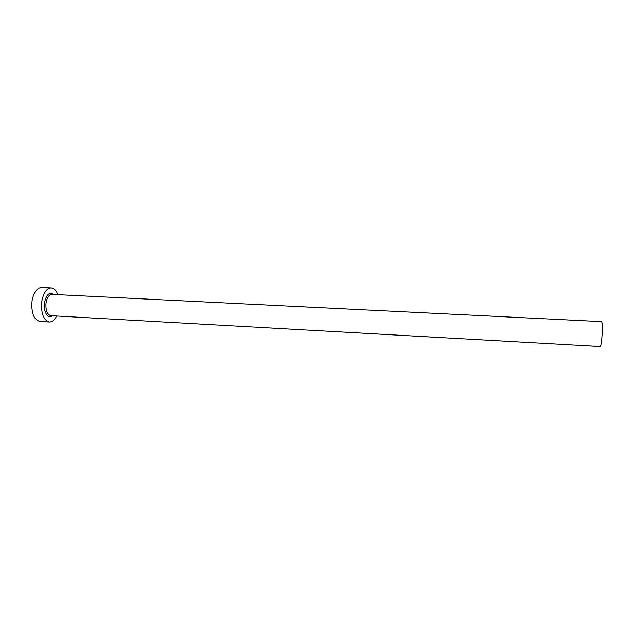 <?xml version="1.0" encoding="UTF-8"?>
<svg xmlns="http://www.w3.org/2000/svg" width="634" height="634" viewBox="0 0 634 634"><rect width="100%" height="100%" fill="white"/><g stroke="black" fill="none" stroke-linecap="round" stroke-linejoin="round"><path stroke-width="0.95" d="M52.622 294.406L601.555 321.612C602.173 322.096 602.403 325.519 602.237 331.891C601.817 340.609 601.151 345.482 600.232 346.529L51.497 315.716M57.781 294.667C56.212 290.451 54.017 288.208 51.195 287.931C46.575 288.312 43.437 292.813 41.781 301.435C40.869 313.331 43.405 320.194 49.397 322.009C52.226 322.032 54.651 320.035 56.656 316.009M51.195 287.931L41.622 287.471C36.915 287.852 33.721 292.337 32.049 300.936C31.129 312.792 33.721 319.631 39.823 321.454L49.397 322.009M52.376 315.764C48.01 319.655 43.025 311.476 44.538 302.561C46.409 294.493 49.397 291.791 53.502 294.453M51.94 294.374C49.04 294.62 47.082 297.441 46.06 302.83C45.482 310.256 47.067 314.535 50.815 315.677"/></g></svg>
